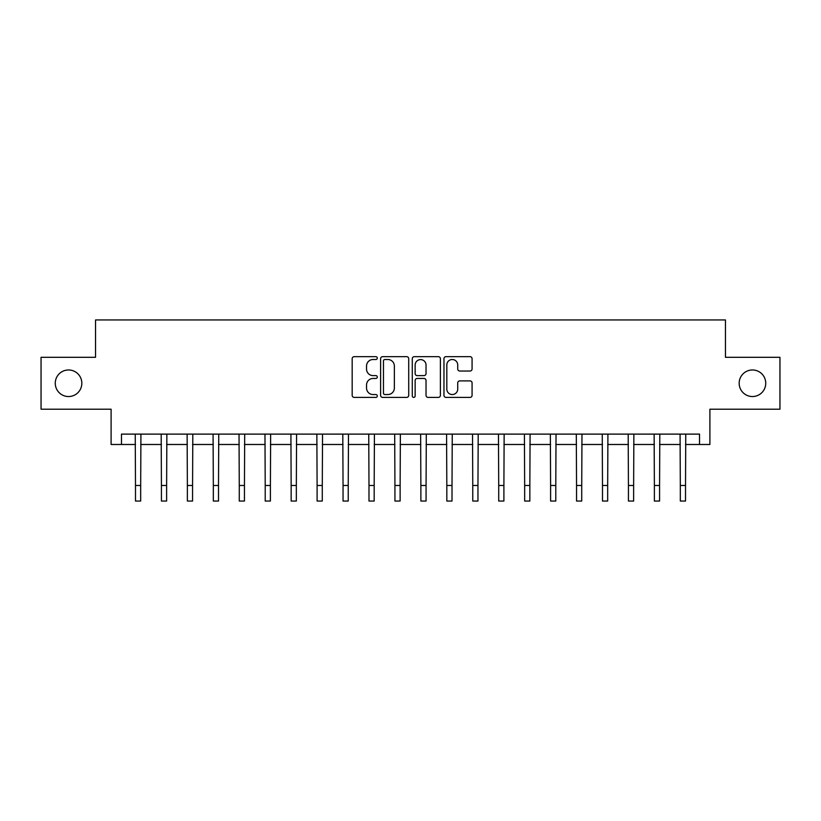 <?xml version="1.0" encoding="UTF-8"?>
<svg xmlns="http://www.w3.org/2000/svg" width="821" height="821" viewBox="0 0 821 821"><rect width="100%" height="100%" fill="white"/><g stroke="black" fill="none" stroke-linecap="round" stroke-linejoin="round"><path stroke-width="1.23" d="M377.291 358.089A1.426 1.426 0 0 0 375.864 356.663L354.22 356.663A2.042 2.042 0 0 0 352.178 358.695L352.178 395.363A2.042 2.042 0 0 0 354.22 397.405L375.864 397.405A1.426 1.426 0 0 0 377.291 395.979A1.426 1.426 0 0 0 375.864 394.552L373.062 394.552A6.517 6.517 0 0 1 366.546 388.035L366.546 384.977A6.517 6.517 0 0 1 373.062 378.46L375.864 378.46A1.426 1.426 0 0 0 377.291 377.034A1.426 1.426 0 0 0 375.864 375.608L373.062 375.608A6.517 6.517 0 0 1 366.546 369.091L366.546 366.033A6.517 6.517 0 0 1 373.062 359.506L375.864 359.506A1.426 1.426 0 0 0 377.291 358.089M739.167 383.263A13.28 13.28 0 0 0 752.447 396.543A13.28 13.28 0 0 0 765.736 383.263A13.28 13.28 0 0 0 752.447 369.973A13.28 13.28 0 0 0 739.167 383.263M55.264 383.263A13.28 13.28 0 0 0 68.553 396.543A13.28 13.28 0 0 0 81.833 383.263A13.28 13.28 0 0 0 68.553 369.973A13.28 13.28 0 0 0 55.264 383.263M470.043 371.02A2.042 2.042 0 0 0 472.075 368.988L472.075 358.695A2.042 2.042 0 0 0 470.043 356.663L445.998 356.663A2.042 2.042 0 0 0 443.966 358.695L443.966 395.363A2.042 2.042 0 0 0 445.998 397.405L470.043 397.405A2.042 2.042 0 0 0 472.075 395.363L472.075 382.935A2.042 2.042 0 0 0 470.043 380.903L459.75 380.903A2.042 2.042 0 0 0 457.718 382.935L457.718 389.103A5.449 5.449 0 0 1 452.268 394.552A5.449 5.449 0 0 1 446.819 389.103L446.819 364.965A5.449 5.449 0 0 1 452.268 359.506A5.449 5.449 0 0 1 457.718 364.965L457.718 368.988A2.042 2.042 0 0 0 459.75 371.02L470.043 371.02M121.477 444.489L121.477 434.114L699.523 434.114L699.523 444.489L709.898 444.489L709.898 409.207L779.95 409.207L779.95 357.309L725.466 357.309L725.466 319.954L95.534 319.954L95.534 357.309L41.05 357.309L41.05 409.207L111.102 409.207L111.102 444.489L135.486 444.489M408.714 358.695A2.042 2.042 0 0 0 406.682 356.663L382.637 356.663A2.042 2.042 0 0 0 380.605 358.695L380.605 395.363A2.042 2.042 0 0 0 382.637 397.405L406.682 397.405A2.042 2.042 0 0 0 408.714 395.363L408.714 358.695M414.318 356.663L438.363 356.663A2.042 2.042 0 0 1 440.395 358.695L440.395 395.363A2.042 2.042 0 0 1 438.363 397.405L428.069 397.405A2.042 2.042 0 0 1 426.037 395.363L426.037 380.492A2.042 2.042 0 0 0 423.995 378.46L417.171 378.46A2.042 2.042 0 0 0 415.139 380.492L415.139 395.979A1.426 1.426 0 0 1 413.712 397.405A1.426 1.426 0 0 1 412.286 395.979L412.286 358.695A2.042 2.042 0 0 1 414.318 356.663M140.678 444.489L161.429 444.489M166.622 444.489L187.373 444.489M192.566 444.489L213.327 444.489M218.509 444.489L239.27 444.489M244.453 444.489L265.214 444.489M270.396 444.489L291.157 444.489M296.34 444.489L317.101 444.489M322.284 444.489L343.045 444.489M348.237 444.489L368.988 444.489M374.181 444.489L394.932 444.489M400.125 444.489L420.875 444.489M426.068 444.489L446.819 444.489M452.012 444.489L472.763 444.489M477.955 444.489L498.716 444.489M503.899 444.489L524.66 444.489M529.843 444.489L550.604 444.489M555.786 444.489L576.547 444.489M581.73 444.489L602.491 444.489M607.673 444.489L628.434 444.489M633.627 444.489L654.378 444.489M659.571 444.489L680.322 444.489M685.514 444.489L699.523 444.489M384.885 359.506A1.426 1.426 0 0 0 383.458 360.932L383.458 393.126A1.426 1.426 0 0 0 384.885 394.552L387.83 394.552A6.517 6.517 0 0 0 394.357 388.035L394.357 366.033A6.517 6.517 0 0 0 387.83 359.506L384.885 359.506M426.037 365.058A5.449 5.449 0 0 0 420.588 359.608A5.449 5.449 0 0 0 415.139 365.058L415.139 373.565A2.042 2.042 0 0 0 417.171 375.608L423.995 375.608A2.042 2.042 0 0 0 426.037 373.565L426.037 365.058M135.239 434.114L135.486 485.478L140.678 485.478L140.925 434.114M135.486 485.478L135.486 501.046L140.678 501.046L140.678 485.478M161.183 434.114L161.429 485.478L166.622 485.478L166.868 434.114M161.429 485.478L161.429 501.046L166.622 501.046L166.622 485.478M187.126 434.114L187.373 485.478L192.566 485.478L192.812 434.114M187.373 485.478L187.373 501.046L192.566 501.046L192.566 485.478M213.08 434.114L213.327 485.478L218.509 485.478L218.755 434.114M213.327 485.478L213.327 501.046L218.509 501.046L218.509 485.478M239.024 434.114L239.27 485.478L244.453 485.478L244.699 434.114M239.27 485.478L239.27 501.046L244.453 501.046L244.453 485.478M264.967 434.114L265.214 485.478L270.396 485.478L270.643 434.114M265.214 485.478L265.214 501.046L270.396 501.046L270.396 485.478M290.911 434.114L291.157 485.478L296.34 485.478L296.586 434.114M291.157 485.478L291.157 501.046L296.34 501.046L296.34 485.478M316.855 434.114L317.101 485.478L322.284 485.478L322.54 434.114M317.101 485.478L317.101 501.046L322.284 501.046L322.284 485.478M342.798 434.114L343.045 485.478L348.237 485.478L348.484 434.114M343.045 485.478L343.045 501.046L348.237 501.046L348.237 485.478M368.742 434.114L368.988 485.478L374.181 485.478L374.427 434.114M368.988 485.478L368.988 501.046L374.181 501.046L374.181 485.478M394.685 434.114L394.932 485.478L400.125 485.478L400.371 434.114M394.932 485.478L394.932 501.046L400.125 501.046L400.125 485.478M420.629 434.114L420.875 485.478L426.068 485.478L426.315 434.114M420.875 485.478L420.875 501.046L426.068 501.046L426.068 485.478M446.573 434.114L446.819 485.478L452.012 485.478L452.258 434.114M446.819 485.478L446.819 501.046L452.012 501.046L452.012 485.478M472.516 434.114L472.763 485.478L477.955 485.478L478.202 434.114M472.763 485.478L472.763 501.046L477.955 501.046L477.955 485.478M498.46 434.114L498.716 485.478L503.899 485.478L504.145 434.114M498.716 485.478L498.716 501.046L503.899 501.046L503.899 485.478M524.414 434.114L524.66 485.478L529.843 485.478L530.089 434.114M524.66 485.478L524.66 501.046L529.843 501.046L529.843 485.478M550.357 434.114L550.604 485.478L555.786 485.478L556.033 434.114M550.604 485.478L550.604 501.046L555.786 501.046L555.786 485.478M576.301 434.114L576.547 485.478L581.73 485.478L581.976 434.114M576.547 485.478L576.547 501.046L581.73 501.046L581.73 485.478M602.245 434.114L602.491 485.478L607.673 485.478L607.92 434.114M602.491 485.478L602.491 501.046L607.673 501.046L607.673 485.478M628.188 434.114L628.434 485.478L633.627 485.478L633.874 434.114M628.434 485.478L628.434 501.046L633.627 501.046L633.627 485.478M654.132 434.114L654.378 485.478L659.571 485.478L659.817 434.114M654.378 485.478L654.378 501.046L659.571 501.046L659.571 485.478M680.075 434.114L680.322 485.478L685.514 485.478L685.761 434.114M680.322 485.478L680.322 501.046L685.514 501.046L685.514 485.478"/></g></svg>
